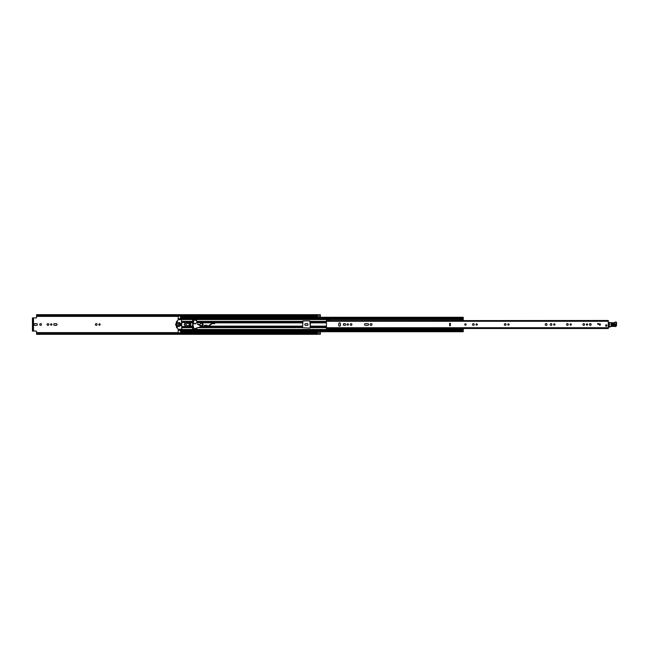 <?xml version="1.0" encoding="UTF-8"?>
<svg xmlns="http://www.w3.org/2000/svg" width="649" height="649" viewBox="0 0 649 649"><rect width="100%" height="100%" fill="white"/><g stroke="black" fill="none" stroke-linecap="round" stroke-linejoin="round"><path stroke-width="0.97" d="M36.571 333.026L317.239 333.026L317.239 333.594L36.571 333.594L36.571 331.582A0.519 0.519 0 0 0 36.06 331.071L33.505 331.071L33.505 317.929L36.06 317.929A0.519 0.519 0 0 0 36.571 317.418L36.571 315.406L317.239 315.406L317.288 315.998L36.571 315.974M41.471 324.5A0.852 0.852 0 0 0 40.619 323.648A0.852 0.852 0 0 0 39.767 324.5A0.852 0.852 0 0 0 40.619 325.352A0.852 0.852 0 0 0 41.471 324.5M51.23 323.843A0.657 0.657 0 0 0 50.573 324.5A0.657 0.657 0 0 0 51.23 325.157A0.657 0.657 0 0 0 51.888 324.5A0.657 0.657 0 0 0 51.23 323.843M47.961 323.648A0.852 0.852 0 0 0 47.109 324.5A0.852 0.852 0 0 0 47.961 325.352A0.852 0.852 0 0 0 48.813 324.5A0.852 0.852 0 0 0 47.961 323.648M99.516 323.843A0.657 0.657 0 0 0 98.859 324.5A0.657 0.657 0 0 0 99.516 325.157A0.657 0.657 0 0 0 100.165 324.5A0.657 0.657 0 0 0 99.516 323.843M96.239 323.648A0.852 0.852 0 0 0 95.387 324.5A0.852 0.852 0 0 0 96.239 325.352A0.852 0.852 0 0 0 97.09 324.5A0.852 0.852 0 0 0 96.239 323.648M176.39 323.648A0.852 0.852 0 0 0 175.563 324.5A0.852 0.852 0 0 0 176.39 325.352M317.288 314.789L320.379 314.789L317.288 314.797L317.288 317.288L320.379 317.288L320.379 314.765L317.239 314.684L317.239 315.406M317.288 332.961L320.379 332.961L320.379 331.712L317.288 331.712L317.288 334.211L320.379 334.235L317.239 334.235M320.379 332.961L320.379 334.211L317.288 334.203M36.506 325.352A0.852 0.852 0 0 0 37.358 324.5A0.852 0.852 0 0 0 36.506 323.648L34.932 323.648A0.852 0.852 0 0 0 34.089 324.5A0.852 0.852 0 0 0 34.932 325.352L36.506 325.352M54.565 323.648A0.852 0.852 0 0 0 53.721 324.5A0.852 0.852 0 0 0 54.565 325.352L56.139 325.352A0.852 0.852 0 0 0 56.99 324.5A0.852 0.852 0 0 0 56.139 323.648L54.565 323.648M177.031 325.084A0.852 0.852 0 0 0 177.177 324.889L177.331 327.364L177.161 324.889M177.161 324.111L177.331 321.636L177.161 324.111A0.852 0.852 0 0 0 177.031 323.916M307.228 325.352A0.852 0.852 0 0 0 308.08 324.5A0.852 0.852 0 0 0 307.228 323.648L305.655 323.648A0.852 0.852 0 0 0 304.811 324.5A0.852 0.852 0 0 0 305.655 325.352L307.228 325.352M193.653 323.892L193.653 321.279L192.623 321.279M192.623 327.721L193.653 327.477M310.311 322.861L310.311 326.139M310.311 326.707L309.922 328.11L302.58 327.721L302.961 320.89L309.922 320.89L310.311 327.469L326.463 327.469M310.181 326.707L310.181 326.139M317.239 316.039L36.571 316.039L317.239 315.974M317.239 333.002L36.571 332.994L317.239 332.961M317.239 314.684L36.571 314.684L36.571 315.406M317.239 333.594L317.239 334.316L36.571 334.316L36.571 333.594M33.505 317.929L32.45 317.929L33.123 317.929L33.123 318.448L32.45 318.448L32.45 317.929M32.45 331.071L32.45 330.552L33.123 330.552L33.123 331.071L32.45 331.071L33.505 331.071M32.45 330.552L32.45 318.448M33.123 330.552L33.123 318.448M326.463 321.531L310.311 321.531L310.311 322.293M310.181 322.861L310.181 322.293M476.658 323.843A0.657 0.657 0 0 0 476.001 324.5A0.657 0.657 0 0 0 476.658 325.157A0.657 0.657 0 0 0 477.315 324.5A0.657 0.657 0 0 0 476.658 323.843M473.389 323.648A0.852 0.852 0 0 0 472.537 324.5A0.852 0.852 0 0 0 473.389 325.352A0.852 0.852 0 0 0 474.241 324.5A0.852 0.852 0 0 0 473.389 323.648M465.455 323.827A0.673 0.673 0 0 0 464.781 324.5A0.673 0.673 0 0 0 465.455 325.173A0.673 0.673 0 0 0 466.128 324.5A0.673 0.673 0 0 0 465.455 323.827M339.597 326.139A0.852 0.852 0 0 0 340.449 325.287L340.449 323.713A0.852 0.852 0 0 0 339.597 322.861A0.852 0.852 0 0 0 338.754 323.713L338.754 325.287A0.852 0.852 0 0 0 339.597 326.139M347.791 323.843A0.657 0.657 0 0 0 347.134 324.5A0.657 0.657 0 0 0 347.791 325.157A0.657 0.657 0 0 0 348.448 324.5A0.657 0.657 0 0 0 347.791 323.843M351.068 323.648A0.852 0.852 0 0 0 350.217 324.5A0.852 0.852 0 0 0 351.068 325.352A0.852 0.852 0 0 0 351.912 324.5A0.852 0.852 0 0 0 351.068 323.648M371.082 323.583A0.917 0.917 0 0 0 370.165 324.5A0.917 0.917 0 0 0 371.082 325.417A0.917 0.917 0 0 0 371.999 324.5A0.917 0.917 0 0 0 371.082 323.583M508.451 323.843A0.657 0.657 0 0 0 507.794 324.5A0.657 0.657 0 0 0 508.451 325.157A0.657 0.657 0 0 0 509.108 324.5A0.657 0.657 0 0 0 508.451 323.843M505.182 323.648A0.852 0.852 0 0 0 504.33 324.5A0.852 0.852 0 0 0 505.182 325.352A0.852 0.852 0 0 0 506.033 324.5A0.852 0.852 0 0 0 505.182 323.648M554.311 323.843A0.657 0.657 0 0 0 553.654 324.5A0.657 0.657 0 0 0 554.311 325.157A0.657 0.657 0 0 0 554.968 324.5A0.657 0.657 0 0 0 554.311 323.843M551.042 323.648A0.852 0.852 0 0 0 550.19 324.5A0.852 0.852 0 0 0 551.042 325.352A0.852 0.852 0 0 0 551.893 324.5A0.852 0.852 0 0 0 551.042 323.648M546.117 323.583A0.917 0.917 0 0 0 545.209 324.5A0.917 0.917 0 0 0 546.117 325.417A0.917 0.917 0 0 0 547.034 324.5A0.917 0.917 0 0 0 546.117 323.583M570.674 323.843A0.657 0.657 0 0 0 570.017 324.5A0.657 0.657 0 0 0 570.674 325.157A0.657 0.657 0 0 0 571.331 324.5A0.657 0.657 0 0 0 570.674 323.843M567.404 323.648A0.852 0.852 0 0 0 566.553 324.5A0.852 0.852 0 0 0 567.404 325.352A0.852 0.852 0 0 0 568.248 324.5A0.852 0.852 0 0 0 567.404 323.648M583.759 323.648A0.852 0.852 0 0 0 582.907 324.5A0.852 0.852 0 0 0 583.759 325.352A0.852 0.852 0 0 0 584.611 324.5A0.852 0.852 0 0 0 583.759 323.648M587.029 323.843A0.657 0.657 0 0 0 586.371 324.5A0.657 0.657 0 0 0 587.029 325.157A0.657 0.657 0 0 0 587.686 324.5A0.657 0.657 0 0 0 587.029 323.843M590.306 323.648A0.852 0.852 0 0 0 589.454 324.5A0.852 0.852 0 0 0 590.306 325.352A0.852 0.852 0 0 0 591.158 324.5A0.852 0.852 0 0 0 590.306 323.648M599.814 323.827A0.673 0.673 0 0 0 599.141 324.5A0.673 0.673 0 0 0 599.814 325.173A0.673 0.673 0 0 0 600.479 324.5A0.673 0.673 0 0 0 599.814 323.827M606.255 324.857A0.673 0.673 0 0 0 605.582 325.53A0.673 0.673 0 0 0 606.255 326.204A0.673 0.673 0 0 0 606.92 325.53A0.673 0.673 0 0 0 606.255 324.857M450.382 325.701L449.611 325.701L449.611 323.299L450.382 323.299L450.382 325.701M344.895 325.352A0.852 0.852 0 0 0 345.747 324.5A0.852 0.852 0 0 0 344.895 323.648L344.148 323.648A0.852 0.852 0 0 0 343.297 324.5A0.852 0.852 0 0 0 344.148 325.352L344.895 325.352M367.772 325.352A0.852 0.852 0 0 0 368.624 324.5A0.852 0.852 0 0 0 367.772 323.648L365.379 323.648A0.852 0.852 0 0 0 364.527 324.5A0.852 0.852 0 0 0 365.379 325.352L367.772 325.352M608.316 320.695L608.316 328.516L326.463 328.516L326.463 329.294L329.035 329.294L329.035 328.516L326.463 328.516L326.463 327.721L608.316 327.721M326.463 320.208L326.463 319.706L329.035 319.706L329.035 320.208L326.463 320.208L326.463 327.721M598.524 324.111L597.624 324.111L597.624 323.6L598.524 323.6L598.524 324.111M608.316 320.484L329.165 320.695M608.316 323.015A0.519 0.519 0 0 1 608.332 323.015L609.103 323.234M609.054 326.934L608.316 326.95M614.676 323.981L611.845 323.875L611.796 325.23L614.627 325.327L614.692 323.624C615.998 324.362 615.974 325.052 614.611 325.693L611.78 325.587C610.474 324.849 610.498 324.159 611.861 323.518L614.692 323.624M611.837 324.021L614.668 324.119L614.635 325.19L611.796 325.092L611.837 324.021L611.812 324.727L614.66 324.476L611.829 324.378M609.119 322.731L614.043 322.764A1.03 1.03 0 0 0 614.871 322.399A1.111 1.111 0 0 1 615.763 322.001L615.852 322.001A0.722 0.722 0 0 1 616.55 322.748L616.526 325.271A1.29 1.29 0 0 1 614.871 326.496L614.676 326.439A14.684 14.684 0 0 0 610.969 326.552A2.58 2.58 0 0 0 610.084 326.861A2.58 2.58 0 0 1 609.346 327.145L609.37 322.74L609.289 326.893A2.32 2.32 0 0 0 609.955 326.642A2.831 2.831 0 0 1 610.928 326.293A14.935 14.935 0 0 1 614.725 326.179L614.944 326.244A1.03 1.03 0 0 0 616.266 325.271L616.29 322.74A0.462 0.462 0 0 0 615.844 322.261L615.755 322.253A0.852 0.852 0 0 0 615.065 322.561A1.29 1.29 0 0 1 614.035 323.024L609.387 322.48M614.725 326.179L614.725 326.179A14.935 14.935 0 0 0 610.928 326.293L610.969 326.552M614.035 323.024L614.043 322.764A1.03 1.03 0 0 0 614.871 322.399A1.111 1.111 0 0 1 615.763 322.001L615.852 322.001A0.722 0.722 0 0 1 616.55 322.748L616.29 322.74M610.133 322.764L611.447 322.926M614.944 326.244L614.871 326.496A1.29 1.29 0 0 0 616.526 325.271L616.266 325.271M606.92 325.53A0.673 0.673 0 0 1 606.255 326.204A0.673 0.673 0 0 1 605.582 325.53A0.673 0.673 0 0 1 606.255 324.857A0.673 0.673 0 0 1 606.92 325.53M466.128 324.5A0.673 0.673 0 0 1 465.455 325.173A0.673 0.673 0 0 1 464.781 324.5A0.673 0.673 0 0 1 465.455 323.827A0.673 0.673 0 0 1 466.128 324.5M600.479 324.5A0.673 0.673 0 0 1 599.814 325.173A0.673 0.673 0 0 1 599.141 324.5A0.673 0.673 0 0 1 599.814 323.827A0.673 0.673 0 0 1 600.479 324.5M206.974 325.839L206.974 325.271L204.524 325.271L204.524 326.285M212.191 323.624L214.632 323.729L214.632 321.433L212.191 321.433L212.191 323.251M196.874 323.007L196.615 320.379L192.623 320.119L192.623 328.881L195.284 329.011L196.615 328.621L196.874 327.721M204.524 326.601L204.524 327.567L206.974 327.567L206.974 326.155L302.58 326.147M343.467 323.997L343.467 325.003M180.511 316.039L178.191 316.128L178.191 318.992L180.511 318.992L178.191 318.983L178.191 319.86M178.191 329.14L178.191 330.017L180.511 330.017L178.191 330.008L178.191 332.872L180.511 332.872L180.511 329.562L178.191 329.741M188.754 322.853L187.212 322.853L187.212 323.405M187.212 325.595L187.212 326.147L188.754 326.147M178.191 319.259L180.511 319.438L180.511 317.45M180.511 331.55L463.264 331.55M463.264 329.587L459.971 329.587L459.971 328.954L463.264 328.954L463.264 331.712L180.511 331.712M463.264 317.45L463.264 320.436L459.971 320.436L459.971 319.243L463.264 319.243M180.511 317.288L463.264 317.288L180.511 317.288L180.511 316.128M178.191 319.438L463.264 319.413M180.511 329.562L463.264 329.757M459.971 328.954L463.264 328.954M459.971 328.564L463.264 328.564M463.264 320.046L459.971 320.046M189.273 325.595L189.759 325.595L189.759 323.405L189.273 323.405M180.844 323.405L180.284 323.405L180.284 325.595L180.876 325.579L180.876 323.421L180.844 325.595M213.002 322.407L213.821 322.407L213.002 322.261L213.002 323.729M213.821 322.407L213.821 323.729M205.335 325.271L205.335 326.739L206.163 326.739L205.335 326.593M206.163 325.271L206.163 326.593M186.312 324.5A1.03 1.03 0 0 0 185.281 323.47A1.03 1.03 0 0 0 184.251 324.5A1.03 1.03 0 0 0 185.281 325.53A1.03 1.03 0 0 0 186.312 324.5M178.556 329.392L176.39 327.226L176.39 321.774L178.378 319.681L181.542 319.608L181.801 329.14L178.556 329.392M179.611 324.889L179.351 326.561L179.611 324.889M179.611 322.439L179.351 324.111L179.611 322.439M178.58 322.439L178.321 326.561L178.58 322.439M181.801 326.561L186.312 326.561L186.75 327.274L189.273 326.82L189.273 322.18L186.75 321.726L186.312 322.439L181.801 322.439M190.498 326.78L190.498 322.22L190.814 326.301L189.273 326.82M190.498 322.22L189.273 322.18M186.953 322.245L186.953 323.405L188.754 323.405L188.754 322.634L186.953 322.245M186.953 326.755L188.754 326.366L188.754 325.595L186.953 325.595L186.953 326.755M198.059 324.192L197.523 324.297L197.904 324.468M201.88 326.26L202.228 326.082A1.931 1.931 0 0 0 201.287 322.577L198.294 322.683L195.86 323.243L195.325 323.973L195.195 323.478L192.753 324.127L194.059 329.002L201.547 326.431M199.965 324.5A1.16 1.16 0 0 0 201.125 325.66A1.16 1.16 0 0 0 202.285 324.5A1.16 1.16 0 0 0 201.125 323.34A1.16 1.16 0 0 0 199.965 324.5M185.281 323.6A0.9 0.9 0 0 0 184.373 324.5A0.9 0.9 0 0 0 185.281 325.4A0.9 0.9 0 0 0 186.182 324.5A0.9 0.9 0 0 0 185.281 323.6M203.04 326.78L205.335 326.139M202.577 326.893L205.335 326.455L202.934 326.674M205.335 326.301L209.148 325.749L213.002 323.064M206.163 325.985L209.148 325.749L206.163 326.301M209.027 325.457L213.002 322.683L209.027 325.457M36.571 316.387L178.191 316.387M180.511 316.387L317.288 316.387M36.571 332.613L178.191 332.613M180.511 332.613L317.288 332.613M187.212 323.348A1.314 1.314 0 0 1 187.65 323.202L188.754 323.024M188.754 325.976L187.65 325.798A1.314 1.314 0 0 1 187.212 325.652M317.288 316.039L320.379 316.039M326.463 321.279L608.316 321.279M329.035 328.792L326.463 328.792M450.382 325.555L449.611 325.555M450.382 323.819L449.611 323.819M449.611 325.181L450.382 325.181M449.611 323.445L450.382 323.445M614.611 325.693L614.644 324.833M196.874 322.285L212.191 322.285M196.874 322.853L197.556 322.853M202.131 322.853L212.191 322.853M196.874 321.531L212.191 321.531M202.099 326.147L204.524 326.147M200.995 326.715L202.066 326.715M203.916 326.715L204.524 326.715M199.486 327.469L204.524 327.469M214.632 322.853L302.58 322.853M196.874 321.369L302.58 321.369M214.632 321.531L302.58 321.531M214.632 322.285L302.58 322.285M206.974 327.469L302.58 327.469M198.992 327.631L302.58 327.631M206.974 326.715L302.58 326.715M310.311 326.147L326.463 326.147M310.311 322.853L326.463 322.853M310.311 321.369L326.463 321.369M178.191 319.543L459.971 319.543M181.801 321.369L192.623 321.369M181.801 327.631L192.623 327.631M178.191 329.457L459.971 329.457M310.311 327.631L326.463 327.631M310.311 322.285L326.463 322.285M310.311 326.715L326.463 326.715M190.814 322.853L192.623 322.853M190.814 326.147L192.623 326.147M181.801 321.531L192.623 321.531M181.801 322.285L186.441 322.285M190.611 322.285L192.623 322.285M178.191 322.853L178.71 322.853M179.221 322.853L179.741 322.853M181.801 327.469L192.623 327.469M178.191 326.147L178.71 326.147M179.221 326.147L179.741 326.147M181.801 326.715L186.441 326.715M190.611 326.715L192.623 326.715M180.511 317.88L463.264 317.88M180.511 318.846L463.264 318.846M180.511 331.12L463.264 331.12M180.511 330.154L463.264 330.154M459.971 328.767L463.264 328.767M463.264 320.233L459.971 320.233M180.511 330.268L178.191 330.268M178.191 318.732L180.511 318.732M213.821 322.699L213.002 322.699M197.71 324.362L202.383 326.82M459.971 320.436L463.264 320.436M202.967 326.577L197.864 324.086"/></g></svg>

